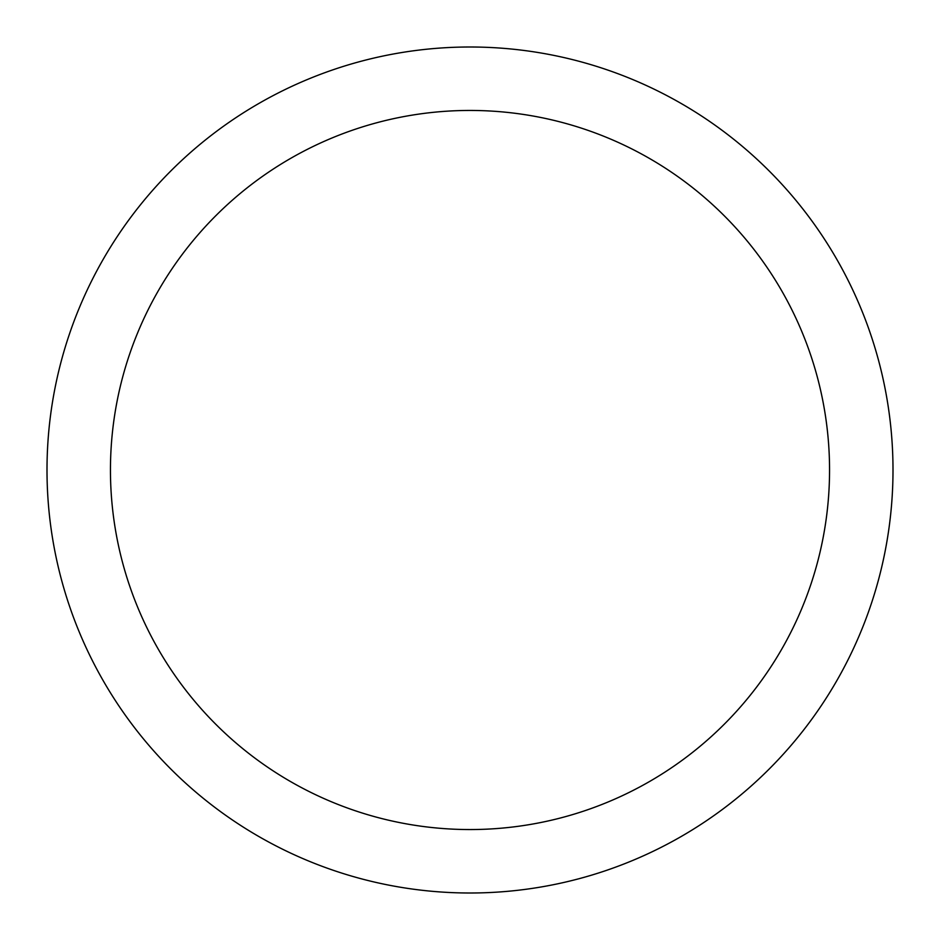 <?xml version="1.0" encoding="UTF-8"?>
<svg xmlns="http://www.w3.org/2000/svg" width="940" height="940" viewBox="0 0 940 940"><rect width="100%" height="100%" fill="white"/><g stroke="black" fill="none" stroke-linecap="round" stroke-linejoin="round"><path stroke-width="1.41" d="M470 47A423 423 0 0 1 893 470A423 423 0 0 1 470 893A423 423 0 0 1 47 470A423 423 0 0 1 470 47M470 110.45A359.55 359.55 0 0 1 829.55 470A359.55 359.55 0 0 1 470 829.55A359.55 359.55 0 0 1 110.45 470A359.55 359.55 0 0 1 470 110.45"/></g></svg>
